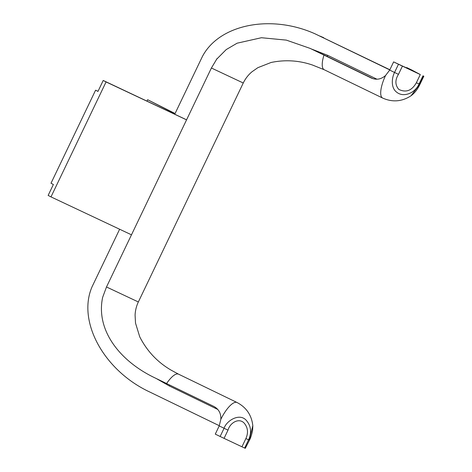 <?xml version="1.0" encoding="UTF-8"?>
<svg xmlns="http://www.w3.org/2000/svg" width="472" height="472" viewBox="0 0 472 472"><rect width="100%" height="100%" fill="white"/><g stroke="black" fill="none" stroke-linecap="round" stroke-linejoin="round"><path stroke-width="0.71" d="M404.51 67.024L411.041 69.998M389.854 69.756L315.107 33.848L389.783 69.903M408.103 68.617L411.047 69.986M404.551 66.941L409.354 69.301M402.409 66.127L420.292 74.558L416.357 82.765C411.808 90.707 405.944 92.913 398.763 89.373C395.058 84.978 394.964 79.969 398.474 74.34L402.409 66.127L393.624 61.891L409.366 69.272M406.51 67.868L406.669 67.543L411.814 70.027L420.292 74.558M406.669 67.543L414.316 71.473M408.156 68.505L414.322 71.461M245.298 448.317L249.452 440.187L245.298 448.317L244.643 448.034L248.579 439.821C251.865 432.494 251.098 426.004 246.284 420.351C239.457 412.569 226.353 420.853 224.07 428.269L219.214 425.909L215.279 434.122L220.135 436.482L224.064 438.358L228 430.151C229.982 422.782 239.062 417.313 244.337 423.29C247.93 427.726 248.449 432.824 245.882 438.577L249.228 440.105L252.809 425.691C251.629 415.148 246.378 407.424 237.05 402.516A22.461 7.269 -64.1 0 0 220.843 419.295L219.214 425.909M245.882 438.577L241.947 446.789L244.643 448.034M241.947 446.789L224.064 438.358M174.758 114.189L202.335 56.634C219.079 24.373 270.763 13.936 315.107 33.848M103.215 80.47L97.969 91.42L95.586 90.199L51 183.26L53.383 184.475L48.138 195.426L50.988 196.889L106.07 81.933L103.215 80.47L186.582 119.823M119.634 229.239L92.176 286.539C76.842 321.143 103.781 370.555 149.659 391.961L219.303 425.714M156.362 378.573L169.354 385.99L217.692 409.419M325.816 55.79L372.632 78.476M252.768 425.319L252.809 425.691M398.474 74.34L394.545 72.458C392.008 77.196 390.568 87.243 396.285 91.881C403.625 98.264 415.313 92.742 419.053 84.01L422.989 75.803M423.638 76.086L419.708 84.293L411.035 95.775C401.961 101.663 392.515 102.424 382.692 98.076L324.217 69.738A22.461 7.269 115.9 0 1 323.975 55.094L310.092 48.38L286.351 40.12L261.441 37.725L237.109 43.194L226.212 49.584L216.43 59.437M393.624 61.891L389.689 70.098L385.553 75.514C380.757 79.656 375.618 80.311 370.137 77.467L323.975 55.094M217.108 58.493L211.403 68.009L106.495 286.97L102.642 297.389C95.668 330.099 119.605 360.649 153.86 377.364L212.778 405.908C218.394 408.457 221.085 412.917 220.843 419.295M106.07 81.933L186.558 119.864M50.988 196.889L131.481 234.82M95.586 90.199L98.005 91.338M174.982 113.717L147.647 99.722L146.987 101.102M147.647 99.722L175.071 113.522M323.739 37.713L320.134 36.149M376.951 79.196L327.763 55.36L311.331 48.964M327.763 55.36A1.215 0.395 -64.1 0 1 326.878 56.298L311.225 48.923M169.354 385.99A1.215 0.395 115.9 0 0 169.625 384.999M228 430.151L224.07 428.269L220.135 436.482M416.357 82.765L419.933 84.376L423.862 76.169M398.48 64.251L394.545 72.458L389.689 70.098M385.553 75.514A22.461 7.269 115.9 0 0 382.692 98.076M211.403 68.009L243.257 83.007C245.416 78.588 248.325 74.841 251.995 71.768L257.859 67.673L271.099 62.475C285.147 59.56 298.929 60.41 312.452 65.024L324.217 69.738M166.61 383.535A22.461 7.269 -64.1 0 1 178.575 374.178L237.05 402.516M106.495 286.97L138.343 301.968C136.361 306.186 135.275 310.588 135.086 315.172L135.523 323.119L139.742 336.825C147.046 351.15 157.559 362.289 171.283 370.237L178.575 374.184M249.452 440.187C250.561 438.27 251.617 434.995 252.608 430.364L252.821 425.838M411.035 95.775C414.546 93.19 417.508 89.391 419.927 84.376M325.804 55.784L310.092 48.38M243.257 83.007L138.349 301.968"/></g></svg>
